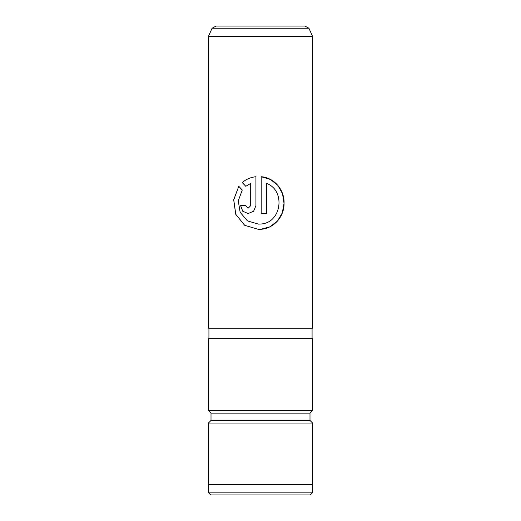 <?xml version="1.0" encoding="UTF-8"?>
<svg xmlns="http://www.w3.org/2000/svg" width="521" height="521" viewBox="0 0 521 521"><rect width="100%" height="100%" fill="white"/><g stroke="black" fill="none" stroke-linecap="round" stroke-linejoin="round"><path stroke-width="0.78" d="M310.255 494.95L210.745 494.95L208.66 492.866L312.339 492.866L310.255 494.95M260.5 36.47L312.6 36.47L312.6 328.23L208.4 328.23L208.4 36.47L260.5 36.47M266.465 183.412C286.055 190.263 281.653 223.301 260.5 224.03L258.553 224.121L247.514 220.924L240.135 212.288L238.273 200.839L242.258 190.041L238.787 186.284L233.688 199.804L235.733 214.307L244.688 225.313L258.553 229.403L260.5 229.331C273.903 228.654 284.212 216.729 284.069 203.503C284.655 190.178 274.684 177.752 261.197 176.723L261.197 213.558L266.465 213.558L266.465 183.412L266.452 213.558M260.5 26.05L304.948 26.05L308.907 28.225L212.093 28.225L216.052 26.05L260.5 26.05M312.6 410.548L208.4 410.548L208.4 338.65L312.6 338.65L312.6 410.548L309.995 413.153L211.005 413.153L211.005 420.447L208.4 423.052L208.4 484.53L312.6 484.53L312.6 423.052L208.4 423.052M309.995 413.153L309.995 420.447L211.005 420.447M250.692 183.412L250.692 205.639L248.107 208.276L245.56 205.639L240.585 205.639L242.753 211.239L248.113 213.558L253.61 211.239L255.922 205.639L255.922 176.723C250.66 177.283 246.101 179.224 242.239 182.552L245.801 186.31L250.692 183.412L250.712 205.639L248.107 208.276M240.63 205.639L242.779 211.233L248.126 213.558M255.928 176.723C250.679 177.283 246.127 179.224 242.272 182.552L242.239 182.552M242.272 182.552L245.834 186.31M238.813 186.31L233.74 199.823L235.785 214.32L244.727 225.313L258.553 229.403M260.5 229.331L269.845 226.837L277.433 221.099L282.297 212.894L284.023 203.346L282.525 193.753L277.882 185.411L270.464 179.465L261.197 176.723M260.5 224.03L258.553 224.121M312.339 484.53L312.339 492.866M312.6 36.47L308.907 28.225M312.079 328.23L312.079 338.65M309.995 420.447L312.6 423.052M211.005 413.153L208.4 410.548M208.921 328.23L208.921 338.65M208.4 36.47L212.093 28.225M208.66 484.53L208.66 492.866"/></g></svg>
